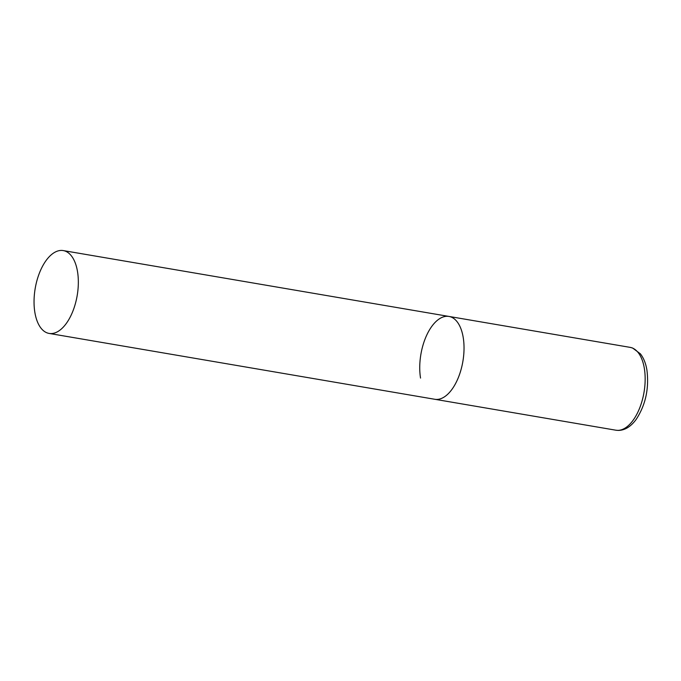 <?xml version="1.0" encoding="UTF-8"?>
<svg xmlns="http://www.w3.org/2000/svg" width="681" height="681" viewBox="0 0 681 681"><rect width="100%" height="100%" fill="white"/><g stroke="black" fill="none" stroke-linecap="round" stroke-linejoin="round"><path stroke-width="1.02" d="M463.242 337.648A42.026 21.29 99.7 0 1 457.104 380.458A42.026 21.29 99.7 0 1 434.81 399.279A42.026 21.29 -80.3 0 0 447.775 394.188A42.026 21.29 -80.3 0 0 464.025 349.166A42.026 21.29 -80.3 0 0 448.958 316.435A42.026 21.29 99.7 0 1 463.242 337.648M420.535 378.074A42.026 21.29 99.7 0 1 426.672 335.256A42.026 21.29 99.7 0 1 448.958 316.435L630.095 347.361A42.026 21.29 99.7 0 1 644.371 368.574A42.026 21.29 99.7 0 1 638.233 411.384A42.026 21.29 99.7 0 1 615.947 430.213L618.518 430.418C625.047 430.239 630.947 426.544 636.224 419.334C645.597 404.94 649.172 388.587 646.95 370.302C645.869 363.543 643.681 358.044 640.395 353.822L632.589 348.017L630.095 347.361M50.3 255.664A42.026 21.29 -80.3 0 0 34.05 300.696A42.026 21.29 -80.3 0 0 49.117 333.426A42.026 21.29 -80.3 0 0 62.073 328.336A42.026 21.29 -80.3 0 0 78.332 283.305A42.026 21.29 -80.3 0 0 63.265 250.582A42.026 21.29 -80.3 0 0 50.3 255.664M49.117 333.426L615.947 430.213M448.958 316.435L63.265 250.582"/></g></svg>
